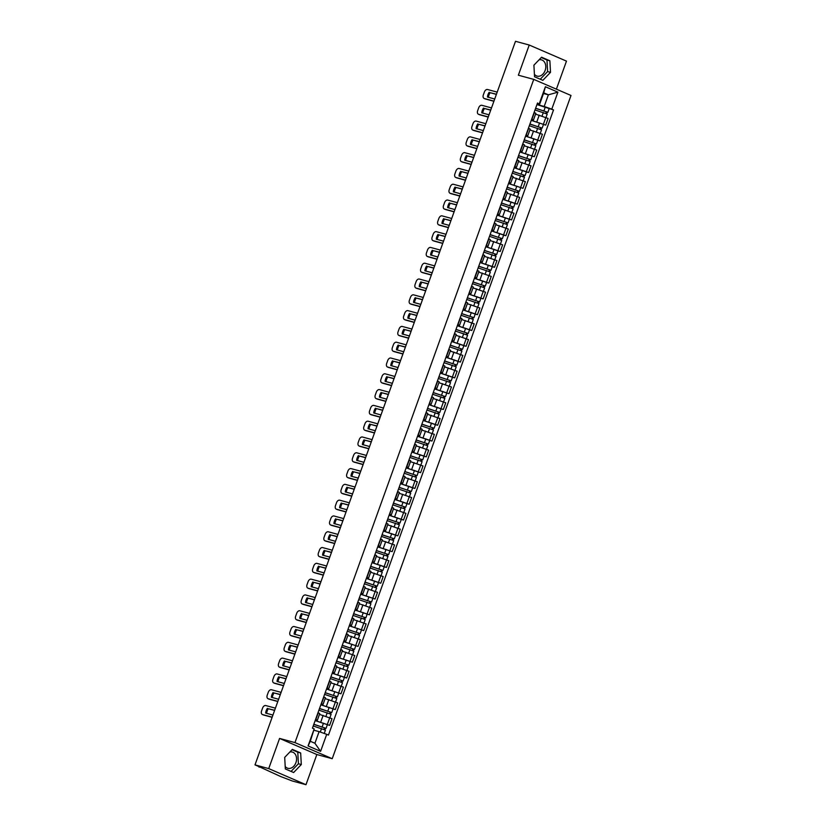 <?xml version="1.0" encoding="UTF-8"?>
<svg xmlns="http://www.w3.org/2000/svg" width="826" height="826" viewBox="0 0 826 826"><rect width="100%" height="100%" fill="white"/><g stroke="black" fill="none" stroke-linecap="round" stroke-linejoin="round"><path stroke-width="1.24" d="M289.833 752.032A8.415 6.309 -74.8 0 1 292.311 752.052A8.415 6.309 -74.8 0 1 295.915 762.677A8.415 6.309 -74.8 0 1 287.902 768.294A8.415 6.309 -74.8 0 1 285.197 766.435M539.037 59.844A8.415 6.309 -74.8 0 1 541.515 59.864A8.415 6.309 -74.8 0 1 545.119 70.499A8.415 6.309 -74.8 0 1 537.106 76.106A8.415 6.309 -74.8 0 1 534.401 74.247M556.394 89.167L566.481 61.124L529.229 45.027L515.496 41.3L254.997 764.876L268.718 768.603L305.981 784.7L316.843 754.53L332.228 758.702L571.003 95.475L533.741 79.379L294.965 742.605L279.58 738.434L268.718 768.603M305.981 784.7L292.259 780.973L280.654 776.523L259.065 766.631M529.229 45.027L518.367 75.207L533.741 79.379M259.56 766.848L254.997 764.876M259.457 767.148L258.91 767.055M315.181 720.551L329.605 725.383L332.011 718.703L319.466 714.387M317.349 720.262L319.755 713.581L318.258 712.766L315.852 719.446L317.349 720.262L315.418 719.88M315.16 720.613L329.605 725.383M320.86 704.754L335.294 709.586L337.7 702.905L325.155 698.59M321.304 703.545L323.038 704.475L321.108 704.082M320.839 704.815L335.294 709.586M323.038 704.475L325.444 697.784L323.709 696.865M326.549 688.967L340.983 693.799L343.389 687.108L330.844 682.792M326.982 687.748L328.727 688.678L326.797 688.285M326.528 689.018L340.983 693.799M328.727 688.678L331.133 681.987L329.398 681.068M332.238 673.169L346.662 678.001L349.068 671.311L336.533 666.995M332.671 671.951L334.416 672.88L332.486 672.488M344.411 677.382L346.662 678.001M334.416 672.88L336.822 666.2L335.077 665.271M337.927 657.372L352.351 662.204L354.757 655.524L342.222 651.198M338.361 656.164L340.095 657.083L338.164 656.691M337.906 657.434L352.351 662.204M340.095 657.083L342.501 650.403L340.766 649.473M343.616 641.575L358.04 646.407L360.446 639.727L347.901 635.4M344.05 640.367L345.784 641.286L343.853 640.904M343.595 641.637L358.04 646.407M345.784 641.286L348.19 634.605L346.455 633.676M349.295 625.778L363.729 630.61L366.135 623.929L353.59 619.603M349.739 624.57L351.473 625.488L349.543 625.106M349.274 625.84L363.729 630.61M351.473 625.488L353.879 618.808L352.144 617.889M354.984 609.98L369.408 614.812L371.814 608.132L359.279 603.816M355.417 608.772L357.162 609.691L355.232 609.309M354.963 610.042L369.408 614.812M357.162 609.691L359.568 603.011L357.823 602.092M360.673 594.183L375.097 599.015L377.503 592.335L364.968 588.019M361.107 592.975L362.851 593.894L360.921 593.512M360.652 594.245L375.097 599.015M362.851 593.894L365.257 587.214L363.512 586.295M366.362 578.386L380.786 583.218L383.192 576.538L370.647 572.222M366.796 577.178L368.53 578.107L366.599 577.715M378.535 582.609L380.786 583.218M368.53 578.107L370.936 571.416L369.201 570.498M372.051 562.599L386.475 567.431L388.881 560.74L376.336 556.425M372.485 561.381L374.219 562.31L372.289 561.917M384.214 566.812L386.475 567.431M374.219 562.31L376.625 555.619L374.89 554.7M377.73 546.802L392.164 551.634L394.57 544.943L382.025 540.627M378.174 545.583L379.908 546.513L377.978 546.12M377.709 546.864L392.164 551.634M379.908 546.513L382.314 539.832L380.579 538.903M383.419 531.004L397.843 535.837L400.249 529.156L387.714 524.83M383.853 529.796L385.597 530.715L383.667 530.323M395.592 535.227L397.843 535.837M385.597 530.715L388.003 524.035L386.258 523.106M389.108 515.207L403.532 520.039L405.938 513.359L393.403 509.033M389.542 513.999L391.287 514.918L389.345 514.536M401.281 519.43L403.532 520.039M391.287 514.918L393.692 508.238L391.947 507.309M394.797 499.41L409.221 504.242L411.627 497.562L399.082 493.236M395.231 498.202L396.965 499.121L395.035 498.739M406.96 503.633L409.221 504.242M396.965 499.121L399.371 492.441L397.636 491.522M400.486 483.613L414.91 488.445L417.316 481.764L404.771 477.449M400.92 482.405L402.654 483.324L400.724 482.942M412.649 487.836L414.91 488.445M402.654 483.324L405.06 476.643L403.325 475.724M406.165 467.815L420.599 472.648L423.005 465.967L410.46 461.651M406.609 466.607L408.343 467.526L406.413 467.144M418.338 472.038L420.599 472.648M408.343 467.526L410.749 460.846L409.015 459.927M411.854 452.018L426.278 456.85L428.684 450.17L416.149 445.854M412.288 450.81L414.032 451.739L412.102 451.347M424.027 456.241L426.278 456.85M414.032 451.739L416.438 445.049L414.693 444.13M417.543 436.231L431.967 441.063L434.373 434.373L421.838 430.057M417.977 435.013L419.711 435.942L417.78 435.55M429.716 440.444L431.967 441.063M419.711 435.942L422.117 429.252L420.382 428.333M423.232 420.434L437.656 425.266L440.062 418.575L427.517 414.26M423.666 419.216L425.4 420.145L423.47 419.753M435.395 424.647L437.656 425.266M425.4 420.145L427.806 413.465L426.071 412.535M428.911 404.637L443.345 409.469L445.751 402.789L433.206 398.462M429.355 403.429L431.089 404.348L429.159 403.955M441.084 408.86L443.345 409.469M431.089 404.348L433.495 397.667L431.761 396.738M434.6 388.839L449.034 393.672L451.44 386.991L438.895 382.665M435.034 387.631L436.778 388.55L434.848 388.168M446.773 393.062L449.034 393.672M436.778 388.55L439.184 381.87L437.45 380.941M440.289 373.042L454.713 377.874L457.119 371.194L444.584 366.868M440.723 371.834L442.468 372.753L440.537 372.371M452.462 377.265L454.713 377.874M442.468 372.753L444.873 366.073L443.128 365.154M445.978 357.245L460.402 362.077L462.808 355.397L450.273 351.081M446.412 356.037L448.146 356.956L446.216 356.574M458.151 361.468L460.402 362.077M448.146 356.956L450.552 350.276L448.817 349.357M451.667 341.448L466.091 346.28L468.497 339.6L455.952 335.284M452.101 340.24L453.835 341.159L451.905 340.777M463.83 345.671L466.091 346.28M453.835 341.159L456.241 334.478L454.506 333.559M457.346 325.65L471.78 330.483L474.186 323.802L461.641 319.486M457.79 324.442L459.524 325.372L457.594 324.979M469.519 329.873L471.78 330.483M459.524 325.372L461.93 318.681L460.196 317.762M463.035 309.864L477.459 314.696L479.865 308.005L467.33 303.689M463.469 308.645L465.214 309.574L463.283 309.182M475.208 314.076L477.459 314.696M465.214 309.574L467.619 302.884L465.874 301.965M468.724 294.066L483.148 298.898L485.554 292.208L473.019 287.892M469.158 292.848L470.903 293.777L468.972 293.385M480.897 298.279L483.148 298.898M470.903 293.777L473.308 287.097L471.563 286.168M474.413 278.269L488.837 283.101L491.243 276.421L478.698 272.095M474.847 277.061L476.581 277.98L474.651 277.588M486.586 282.492L488.837 283.101M476.581 277.98L478.987 271.3L477.252 270.37M480.102 262.472L494.526 267.304L496.932 260.624L484.387 256.297M480.536 261.264L482.27 262.183L480.34 261.801M492.265 266.695L494.526 267.304M482.27 262.183L484.676 255.502L482.942 254.573M485.781 246.675L500.215 251.507L502.621 244.826L490.076 240.5M486.225 245.467L487.959 246.385L486.029 246.003M497.954 250.897L500.215 251.507M487.959 246.385L490.365 239.705L488.631 238.786M491.47 230.877L505.894 235.709L508.3 229.029L495.765 224.713M491.904 229.669L493.649 230.588L491.718 230.206M503.643 235.1L505.894 235.709M493.649 230.588L496.054 223.908L494.309 222.989M497.159 215.08L511.583 219.912L513.989 213.232L501.454 208.916M497.593 213.872L499.327 214.791L497.397 214.409M509.332 219.303L511.583 219.912M499.327 214.791L501.743 208.111L499.998 207.192M502.848 199.283L517.272 204.115L519.678 197.435L507.133 193.119M503.282 198.075L505.016 199.004L503.086 198.612M515.011 203.506L517.272 204.115M505.016 199.004L507.422 192.313L505.688 191.395M508.537 183.496L522.961 188.328L525.367 181.637L512.822 177.322M508.971 182.278L510.705 183.207L508.775 182.814M508.506 183.548L522.961 188.328M510.705 183.207L513.111 176.516L511.377 175.597M514.216 167.699L528.65 172.531L531.056 165.84L518.511 161.524M514.66 166.48L516.395 167.41L514.464 167.017M526.389 171.911L528.65 172.531M516.395 167.41L518.8 160.729L517.066 159.8M519.905 151.901L534.329 156.734L536.735 150.053L524.2 145.727M520.339 150.693L522.084 151.612L520.153 151.22M519.884 151.963L534.329 156.734M522.084 151.612L524.489 144.932L522.744 144.003M525.594 136.104L540.018 140.936L542.424 134.256L529.889 129.93M526.028 134.896L527.762 135.815L525.832 135.433M525.573 136.166L540.018 140.936M527.762 135.815L530.168 129.135L528.433 128.206M531.283 120.307L545.707 125.139L548.113 118.459L535.568 114.133M531.717 119.099L533.451 120.018L531.521 119.636M531.263 120.369L545.707 125.139M533.451 120.018L535.857 113.338L534.123 112.419M319.104 731.63L326.714 734.324L320.591 751.34L308.067 745.93L314.19 728.914L310.297 741.273L314.912 743.266L319.104 731.63L314.241 730.308M543.508 93.503L548.371 94.825L543.745 92.832L539.554 104.479L537.509 103.002L312.435 728.16L314.19 728.914M539.264 103.756L545.387 86.751L557.901 92.161L551.778 109.166L544.179 106.471L548.371 94.825L557.901 92.161M326.714 734.324L328.459 735.078L553.534 109.93L551.778 109.166M332.228 758.702L294.965 742.605M316.843 754.53L279.58 738.434M292.373 749.388L284.702 757.37L285.331 768.934L293.633 772.527L301.304 764.546L300.674 752.982L292.373 749.388M541.567 57.211L533.906 65.182L534.536 76.746L542.837 80.339L550.508 72.358L549.879 60.794L541.567 57.211M536.962 104.51L544.179 106.471M539.554 104.479L537.21 103.839M536.941 104.572L553.534 109.93M320.591 751.34L314.912 743.266M308.067 745.93L310.297 741.273M543.745 92.832L545.387 86.751M291.051 771.412L298.413 763.761L297.773 752.197L292.053 749.719M297.773 752.197L300.674 752.982M298.413 763.761L301.304 764.546M540.256 79.224L547.607 71.573L546.977 60.009L541.257 57.531M546.977 60.009L549.879 60.794M547.607 71.573L550.508 72.358M274.593 710.432L268.357 708.739A6.742 4.44 113.4 0 0 266.653 713.344M272.115 717.319L263.494 714.975A3.232 2.127 113.4 0 1 263.308 714.913A3.232 2.127 113.4 0 1 263.122 714.82M274.645 710.288L268.357 708.739M272.931 715.048L265.673 713.075A6.742 4.44 113.4 0 1 267.387 708.316M275.409 708.161L265.765 705.549A3.232 2.127 -66.6 0 0 262.606 708.027L261.553 710.959A3.232 2.127 -66.6 0 0 262.338 714.49A3.232 2.127 -66.6 0 0 262.523 714.562L263.494 714.975M272.167 717.174L262.523 714.562M313.219 725.982L325.423 730.112L324.226 733.447M313.808 724.371L324.732 727.913L323.864 729.358M313.839 724.257L326.043 728.387L325.372 728.284L324.835 729.771M324.442 727.747L325.372 728.284M280.282 694.635L274.046 692.942A6.742 4.44 113.4 0 0 272.343 697.547M277.804 701.522L269.183 699.178A3.232 2.127 113.4 0 1 268.987 699.116A3.232 2.127 113.4 0 1 268.811 699.023M280.334 694.49L274.046 692.942M278.62 699.25L271.362 697.278A6.742 4.44 113.4 0 1 273.076 692.529M281.098 692.374L271.455 689.751A3.232 2.127 -66.6 0 0 268.295 692.229L267.232 695.162A3.232 2.127 -66.6 0 0 268.027 698.693A3.232 2.127 -66.6 0 0 268.213 698.765L269.183 699.178M277.856 701.377L268.213 698.765M285.972 678.838L279.735 677.144A6.742 4.44 113.4 0 0 278.032 681.749M283.494 685.725L274.872 683.381A3.232 2.127 113.4 0 1 274.676 683.319A3.232 2.127 113.4 0 1 274.5 683.226M286.023 678.704L279.735 677.144M284.309 683.463L277.051 681.491A6.742 4.44 113.4 0 1 278.765 676.731M286.787 676.577L277.144 673.954A3.232 2.127 -66.6 0 0 273.984 676.432L272.921 679.364A3.232 2.127 -66.6 0 0 273.705 682.895A3.232 2.127 -66.6 0 0 273.902 682.968L274.872 683.381M283.545 685.58L273.902 682.968M318.908 710.184L331.112 714.314L329.863 717.773M319.486 708.574L330.41 712.115L329.553 713.561M319.528 708.46L331.732 712.59L331.061 712.487L330.524 713.974M330.132 711.95L331.061 712.487M324.597 694.387L336.801 698.517L335.552 701.986M325.176 692.777L336.099 696.328L335.242 697.763M325.217 692.673L337.421 696.803L336.75 696.69L336.213 698.177M335.821 696.153L336.75 696.69M291.661 663.041L285.414 661.347A6.742 4.44 113.4 0 0 283.721 665.962M289.183 669.927L280.551 667.584A3.232 2.127 113.4 0 1 280.365 667.522A3.232 2.127 113.4 0 1 280.19 667.429M291.712 662.906L285.414 661.347M289.998 667.666L282.74 665.694A6.742 4.44 113.4 0 1 284.454 660.934M292.476 660.779L282.833 658.157A3.232 2.127 -66.6 0 0 279.663 660.635L278.61 663.567A3.232 2.127 -66.6 0 0 279.394 667.098A3.232 2.127 -66.6 0 0 279.591 667.171L280.551 667.584M289.234 669.793L279.591 667.171M297.339 647.254L291.103 645.55A6.742 4.44 113.4 0 0 289.41 650.165M294.861 654.13L286.24 651.797A3.232 2.127 113.4 0 1 286.054 651.724A3.232 2.127 113.4 0 1 285.868 651.631M297.391 647.109L291.103 645.55M295.677 651.869L288.419 649.897A6.742 4.44 113.4 0 1 290.132 645.137M298.165 644.982L288.522 642.36A3.232 2.127 -66.6 0 0 285.352 644.838L284.299 647.77A3.232 2.127 -66.6 0 0 285.084 651.311A3.232 2.127 -66.6 0 0 285.269 651.373L286.24 651.797M294.913 653.996L285.269 651.373M303.028 631.456L296.792 629.763A6.742 4.44 113.4 0 0 295.089 634.368M300.55 638.343L291.929 635.999A3.232 2.127 113.4 0 1 291.743 635.927A3.232 2.127 113.4 0 1 291.557 635.834M303.08 631.312L296.792 629.763M301.366 636.072L294.108 634.1A6.742 4.44 113.4 0 1 295.822 629.34M303.844 629.185L294.201 626.562A3.232 2.127 -66.6 0 0 291.041 629.04L289.988 631.983A3.232 2.127 -66.6 0 0 290.773 635.514A3.232 2.127 -66.6 0 0 290.959 635.576L291.929 635.999M300.602 638.199L290.959 635.576M330.286 678.59L342.491 682.72L341.241 686.189M330.865 676.979L341.788 680.531L340.921 681.977M330.906 676.876L343.11 681.006L342.429 680.892L341.902 682.379M332.217 673.231L344.421 677.361L343.11 681.006M341.499 680.366L342.429 680.892M335.975 662.793L348.169 666.933L346.93 670.392M336.554 661.192L347.478 664.734L346.61 666.179M336.595 661.079L348.789 665.209L348.118 665.095L347.581 666.582M347.188 664.569L348.118 665.095M341.654 647.006L353.858 651.136L352.619 654.595M342.232 645.395L353.156 648.937L352.299 650.382M342.274 645.282L354.478 649.412L353.807 649.298L353.27 650.785M352.878 648.771L353.807 649.298M308.717 615.659L302.481 613.966A6.742 4.44 113.4 0 0 300.778 618.571M306.24 622.546L297.618 620.202A3.232 2.127 113.4 0 1 297.422 620.13A3.232 2.127 113.4 0 1 297.246 620.037M308.769 615.515L302.481 613.966M307.055 620.274L299.797 618.302A6.742 4.44 113.4 0 1 301.511 613.542M309.533 613.388L299.89 610.765A3.232 2.127 -66.6 0 0 296.73 613.243L295.667 616.186A3.232 2.127 -66.6 0 0 296.451 619.717A3.232 2.127 -66.6 0 0 296.648 619.779L297.618 620.202M306.291 622.401L296.648 619.779M347.343 631.209L359.547 635.339L358.298 638.797M347.922 629.598L358.845 633.139L357.988 634.585M347.963 629.484L360.167 633.614L359.496 633.511L358.959 634.987M358.567 632.974L359.496 633.511M314.407 599.862L308.17 598.169A6.742 4.44 113.4 0 0 306.467 602.773M311.929 606.749L303.297 604.405A3.232 2.127 113.4 0 1 303.111 604.343A3.232 2.127 113.4 0 1 302.935 604.25M314.458 599.717L308.17 598.169M312.744 604.477L305.486 602.505A6.742 4.44 113.4 0 1 307.2 597.745M315.222 597.59L305.579 594.978A3.232 2.127 -66.6 0 0 302.419 597.446L301.356 600.388A3.232 2.127 -66.6 0 0 302.14 603.92A3.232 2.127 -66.6 0 0 302.337 603.982L303.297 604.405M311.98 606.604L302.337 603.982M353.032 615.411L365.237 619.541L363.987 623M353.611 613.801L364.534 617.342L363.667 618.788M353.652 613.687L365.856 617.817L365.175 617.714L364.648 619.19M364.256 617.177L365.175 617.714M320.096 584.065L313.849 582.371A6.742 4.44 113.4 0 0 312.156 586.976M317.618 590.951L308.986 588.608A3.232 2.127 113.4 0 1 308.8 588.546A3.232 2.127 113.4 0 1 308.625 588.453M320.147 583.92L313.849 582.371M318.433 588.68L311.175 586.708A6.742 4.44 113.4 0 1 312.889 581.948M320.911 581.793L311.268 579.181A3.232 2.127 -66.6 0 0 308.098 581.659L307.045 584.591A3.232 2.127 -66.6 0 0 307.83 588.122A3.232 2.127 -66.6 0 0 308.015 588.195L308.986 588.608M317.659 590.807L308.015 588.195M358.721 599.614L370.926 603.744L369.676 607.203M359.3 598.003L370.224 601.545L369.356 602.99M359.341 597.89L371.545 602.02L370.864 601.917L370.337 603.403M369.934 601.38L370.864 601.917M325.774 568.267L319.538 566.574A6.742 4.44 113.4 0 0 317.845 571.179M323.296 575.154L314.675 572.81A3.232 2.127 113.4 0 1 314.489 572.748A3.232 2.127 113.4 0 1 314.303 572.655M325.826 568.133L319.538 566.574M324.112 572.883L316.854 570.911A6.742 4.44 113.4 0 1 318.568 566.161M326.59 566.006L316.947 563.384A3.232 2.127 -66.6 0 0 313.787 565.862L312.734 568.794A3.232 2.127 -66.6 0 0 313.519 572.325A3.232 2.127 -66.6 0 0 313.704 572.397L314.675 572.81M323.348 575.01L313.704 572.397M364.411 583.817L376.604 587.947L375.365 591.406M364.989 582.206L375.913 585.748L375.045 587.193M365.03 582.093L377.224 586.223L376.553 586.119L376.016 587.606M366.341 578.448L378.545 582.578L377.224 586.223M375.623 585.582L376.553 586.119M331.463 552.47L325.227 550.777A6.742 4.44 113.4 0 0 323.524 555.382M328.985 559.357L320.364 557.013A3.232 2.127 113.4 0 1 320.168 556.951A3.232 2.127 113.4 0 1 319.992 556.858M331.515 552.336L325.227 550.777M329.801 557.096L322.543 555.124A6.742 4.44 113.4 0 1 324.257 550.364M332.279 550.209L322.636 547.586A3.232 2.127 -66.6 0 0 319.476 550.064L318.423 552.997A3.232 2.127 -66.6 0 0 319.208 556.528A3.232 2.127 -66.6 0 0 319.394 556.6L320.364 557.013M329.037 559.212L319.394 556.6M337.153 536.673L330.916 534.98A6.742 4.44 113.4 0 0 329.213 539.595M334.675 543.56L326.053 541.216A3.232 2.127 113.4 0 1 325.857 541.154A3.232 2.127 113.4 0 1 325.681 541.061M337.204 536.539L330.916 534.98M335.49 541.298L328.232 539.326A6.742 4.44 113.4 0 1 329.946 534.567M337.968 534.412L328.325 531.789A3.232 2.127 -66.6 0 0 325.165 534.267L324.102 537.199A3.232 2.127 -66.6 0 0 324.886 540.741A3.232 2.127 -66.6 0 0 325.083 540.803L326.053 541.216M334.726 543.425L325.083 540.803M342.842 520.886L336.605 519.182A6.742 4.44 113.4 0 0 334.902 523.798M340.364 527.762L331.732 525.429A3.232 2.127 113.4 0 1 331.546 525.357A3.232 2.127 113.4 0 1 331.371 525.264M342.893 520.741L336.605 519.182M341.179 525.501L333.921 523.529A6.742 4.44 113.4 0 1 335.635 518.769M343.657 518.614L334.014 515.992A3.232 2.127 -66.6 0 0 330.854 518.47L329.791 521.402A3.232 2.127 -66.6 0 0 330.576 524.944A3.232 2.127 -66.6 0 0 330.772 525.006L331.732 525.429M340.415 527.628L330.772 525.006M348.531 505.089L342.284 503.395A6.742 4.44 113.4 0 0 340.591 508M346.042 511.975L337.421 509.632A3.232 2.127 113.4 0 1 337.235 509.559A3.232 2.127 113.4 0 1 337.06 509.466M348.572 504.944L342.284 503.395M346.868 509.704L339.61 507.732A6.742 4.44 113.4 0 1 341.324 502.972M349.346 502.817L339.703 500.195A3.232 2.127 -66.6 0 0 336.533 502.673L335.48 505.615A3.232 2.127 -66.6 0 0 336.265 509.146A3.232 2.127 -66.6 0 0 336.45 509.208L337.421 509.632M346.094 511.831L336.45 509.208M354.209 489.291L347.973 487.598A6.742 4.44 113.4 0 0 346.27 492.203M351.731 496.178L343.11 493.834A3.232 2.127 113.4 0 1 342.924 493.762A3.232 2.127 113.4 0 1 342.738 493.669M354.261 489.147L347.973 487.598M352.547 493.907L345.289 491.935A6.742 4.44 113.4 0 1 347.003 487.175M355.025 487.02L345.382 484.397A3.232 2.127 -66.6 0 0 342.222 486.875L341.169 489.818A3.232 2.127 -66.6 0 0 341.954 493.349A3.232 2.127 -66.6 0 0 342.14 493.411L343.11 493.834M351.783 496.034L342.14 493.411M359.899 473.494L353.662 471.801A6.742 4.44 113.4 0 0 351.959 476.406M357.421 480.381L348.799 478.037A3.232 2.127 113.4 0 1 348.603 477.975A3.232 2.127 113.4 0 1 348.427 477.882M359.95 473.35L353.662 471.801M358.236 478.109L350.978 476.137A6.742 4.44 113.4 0 1 352.692 471.378M360.714 471.223L351.071 468.61A3.232 2.127 -66.6 0 0 347.911 471.078L346.848 474.021A3.232 2.127 -66.6 0 0 347.643 477.552A3.232 2.127 -66.6 0 0 347.829 477.614L348.799 478.037M357.472 480.236L347.829 477.614M370.089 568.02L382.293 572.15L381.044 575.619M370.668 566.409L381.591 569.961L380.734 571.396M370.709 566.306L382.913 570.436L382.242 570.322L381.705 571.809M372.02 562.651L384.224 566.791L382.913 570.436M381.313 569.785L382.242 570.322M375.778 552.222L387.983 556.352L386.733 559.822M376.357 550.612L387.28 554.163L386.423 555.609M376.398 550.508L388.602 554.638L387.931 554.525L387.394 556.012M387.002 553.998L387.931 554.525M381.467 536.425L393.672 540.565L392.422 544.024M382.046 534.825L392.97 538.366L392.102 539.812M382.087 534.711L394.291 538.841L393.61 538.728L393.083 540.214M383.398 531.066L395.602 535.196L394.291 538.841M392.691 538.201L393.61 538.728M387.157 520.638L399.361 524.768L398.111 528.227M387.735 519.027L398.659 522.569L397.791 524.014M387.776 518.914L399.98 523.044L399.299 522.93L398.762 524.417M389.087 515.269L401.291 519.399L399.98 523.044M398.369 522.404L399.299 522.93M392.835 504.841L405.039 508.971L403.8 512.43M393.424 503.23L404.348 506.772L403.48 508.217M393.455 503.117L405.659 507.247L404.988 507.143L404.451 508.62M394.776 499.472L406.97 503.602L405.659 507.247M404.059 506.606L404.988 507.143M398.524 489.044L410.728 493.174L409.479 496.632M399.103 487.433L410.026 490.974L409.169 492.42M399.144 487.319L411.348 491.449L410.677 491.346L410.14 492.823M400.455 483.675L412.659 487.805L411.348 491.449M409.748 490.809L410.677 491.346M365.588 457.697L359.351 456.004A6.742 4.44 113.4 0 0 357.648 460.609M363.11 464.584L354.488 462.24A3.232 2.127 113.4 0 1 354.292 462.178A3.232 2.127 113.4 0 1 354.117 462.085M365.639 457.552L359.351 456.004M363.925 462.312L356.667 460.34A6.742 4.44 113.4 0 1 358.381 455.58M366.403 455.425L356.76 452.813A3.232 2.127 -66.6 0 0 353.6 455.291L352.537 458.224A3.232 2.127 -66.6 0 0 353.321 461.755A3.232 2.127 -66.6 0 0 353.518 461.827L354.488 462.24M363.161 464.439L353.518 461.827M404.213 473.246L416.418 477.376L415.168 480.835M404.792 471.636L415.715 475.177L414.858 476.623M404.833 471.522L417.037 475.652L416.366 475.549L415.829 477.036M406.144 467.877L418.348 472.007L417.037 475.652M415.437 475.012L416.366 475.549M371.277 441.9L365.04 440.206A6.742 4.44 113.4 0 0 363.337 444.811M368.799 448.786L360.167 446.443A3.232 2.127 113.4 0 1 359.981 446.381A3.232 2.127 113.4 0 1 359.806 446.288M371.328 441.765L365.04 440.206M369.614 446.515L362.356 444.543A6.742 4.44 113.4 0 1 364.07 439.793M372.092 439.639L362.449 437.016A3.232 2.127 -66.6 0 0 359.279 439.494L358.226 442.426A3.232 2.127 -66.6 0 0 359.011 445.957A3.232 2.127 -66.6 0 0 359.207 446.03L360.167 446.443M368.85 448.642L359.207 446.03M409.902 457.449L422.107 461.579L420.857 465.038M410.481 455.838L421.405 459.38L420.537 460.825M410.522 455.725L422.726 459.855L422.045 459.752L421.518 461.238M411.833 452.08L424.037 456.21L422.726 459.855M421.126 459.215L422.045 459.752M376.955 426.102L370.719 424.409A6.742 4.44 113.4 0 0 369.026 429.014M374.477 432.989L365.856 430.645A3.232 2.127 113.4 0 1 365.67 430.583A3.232 2.127 113.4 0 1 365.484 430.491M377.007 425.968L370.719 424.409M375.293 430.728L368.045 428.756A6.742 4.44 113.4 0 1 369.749 423.996M377.781 423.841L368.138 421.219A3.232 2.127 -66.6 0 0 364.968 423.697L363.915 426.629A3.232 2.127 -66.6 0 0 364.7 430.16A3.232 2.127 -66.6 0 0 364.885 430.232L365.856 430.645M374.529 432.855L364.885 430.232M415.592 441.652L427.785 445.782L426.546 449.251M416.17 440.041L427.094 443.593L426.226 445.028M416.211 439.938L428.415 444.068L427.734 443.954L427.197 445.441M417.522 436.283L429.726 440.423L428.415 444.068M426.805 443.417L427.734 443.954M382.644 410.305L376.408 408.612A6.742 4.44 113.4 0 0 374.705 413.227M380.166 417.192L371.545 414.848A3.232 2.127 113.4 0 1 371.359 414.786A3.232 2.127 113.4 0 1 371.173 414.693M382.696 410.171L376.408 408.612M380.982 414.931L373.724 412.959A6.742 4.44 113.4 0 1 375.438 408.199M383.46 408.044L373.817 405.421A3.232 2.127 -66.6 0 0 370.657 407.899L369.604 410.832A3.232 2.127 -66.6 0 0 370.389 414.373A3.232 2.127 -66.6 0 0 370.575 414.435L371.545 414.848M380.218 417.058L370.575 414.435M421.27 425.855L433.474 429.985L432.235 433.454M421.859 424.244L432.772 427.796L431.915 429.241M421.89 424.141L434.094 428.271L433.423 428.157L432.886 429.644M423.211 420.496L435.405 424.626L434.094 428.271M432.494 427.631L433.423 428.157M388.334 394.518L382.097 392.815A6.742 4.44 113.4 0 0 380.394 397.43M385.856 401.395L377.234 399.061A3.232 2.127 113.4 0 1 377.038 398.989A3.232 2.127 113.4 0 1 376.863 398.896M388.385 394.374L382.097 392.815M386.671 399.134L379.413 397.161A6.742 4.44 113.4 0 1 381.127 392.402M389.149 392.247L379.506 389.624A3.232 2.127 -66.6 0 0 376.346 392.102L375.283 395.035A3.232 2.127 -66.6 0 0 376.078 398.576A3.232 2.127 -66.6 0 0 376.264 398.638L377.234 399.061M385.907 401.26L376.264 398.638M426.959 410.057L439.164 414.198L437.914 417.657M427.538 408.457L438.461 411.998L437.604 413.444M427.579 408.343L439.783 412.473L439.112 412.36L438.575 413.847M428.89 404.699L441.094 408.829L439.783 412.473M438.183 411.833L439.112 412.36M394.023 378.721L387.786 377.028A6.742 4.44 113.4 0 0 386.083 381.633M391.545 385.608L382.923 383.264A3.232 2.127 113.4 0 1 382.727 383.192A3.232 2.127 113.4 0 1 382.552 383.099M394.074 378.576L387.786 377.028M392.36 383.336L385.102 381.364A6.742 4.44 113.4 0 1 386.816 376.604M394.838 376.45L385.195 373.827A3.232 2.127 -66.6 0 0 382.035 376.305L380.972 379.248A3.232 2.127 -66.6 0 0 381.757 382.779A3.232 2.127 -66.6 0 0 381.953 382.841L382.923 383.264M391.596 385.463L381.953 382.841M432.648 394.27L444.853 398.4L443.603 401.859M433.227 392.66L444.151 396.201L443.294 397.647M433.268 392.546L445.472 396.676L444.801 396.563L444.264 398.049M434.579 388.901L446.783 393.031L445.472 396.676M443.872 396.036L444.801 396.563M399.712 362.924L393.465 361.23A6.742 4.44 113.4 0 0 391.772 365.835M397.234 369.811L388.602 367.467A3.232 2.127 113.4 0 1 388.416 367.394A3.232 2.127 113.4 0 1 388.241 367.302M399.763 362.779L393.465 361.23M398.049 367.539L390.791 365.567A6.742 4.44 113.4 0 1 392.505 360.807M400.527 360.652L390.884 358.04A3.232 2.127 -66.6 0 0 387.714 360.508L386.661 363.45A3.232 2.127 -66.6 0 0 387.446 366.981A3.232 2.127 -66.6 0 0 387.631 367.043L388.602 367.467M397.275 369.666L387.631 367.043M438.338 378.473L450.542 382.603L449.292 386.062M438.916 376.863L449.84 380.404L448.972 381.849M438.957 376.749L451.161 380.879L450.48 380.776L449.953 382.252M440.268 373.104L452.472 377.234L451.161 380.879M449.55 380.239L450.48 380.776M405.39 347.126L399.154 345.433A6.742 4.44 113.4 0 0 397.461 350.038M402.912 354.013L394.291 351.67A3.232 2.127 113.4 0 1 394.105 351.608A3.232 2.127 113.4 0 1 393.919 351.515M405.442 346.982L399.154 345.433M403.728 351.742L396.47 349.77A6.742 4.44 113.4 0 1 398.184 345.01M406.216 344.855L396.573 342.243A3.232 2.127 -66.6 0 0 393.403 344.71L392.35 347.653A3.232 2.127 -66.6 0 0 393.135 351.184A3.232 2.127 -66.6 0 0 393.321 351.246L394.291 351.67M402.964 353.869L393.321 351.246M444.027 362.676L456.22 366.806L454.981 370.265M444.605 361.065L455.529 364.607L454.661 366.052M444.646 360.952L456.84 365.082L456.169 364.978L455.632 366.455M445.957 357.307L458.162 361.437L456.84 365.082M455.24 364.442L456.169 364.978M411.08 331.329L404.843 329.636A6.742 4.44 113.4 0 0 403.14 334.241M408.602 338.216L399.98 335.872A3.232 2.127 113.4 0 1 399.794 335.81A3.232 2.127 113.4 0 1 399.608 335.717M411.131 331.185L404.843 329.636M409.417 335.945L402.159 333.972A6.742 4.44 113.4 0 1 403.873 329.213M411.895 329.058L402.252 326.446A3.232 2.127 -66.6 0 0 399.092 328.924L398.039 331.856A3.232 2.127 -66.6 0 0 398.824 335.387A3.232 2.127 -66.6 0 0 399.01 335.459L399.98 335.872M408.653 338.071L399.01 335.459M449.705 346.879L461.91 351.009L460.671 354.468M450.284 345.268L461.207 348.809L460.35 350.255M450.325 345.154L462.529 349.284L461.858 349.181L461.321 350.668M451.636 341.51L463.84 345.64L462.529 349.284M460.929 348.644L461.858 349.181M416.769 315.532L410.532 313.839A6.742 4.44 113.4 0 0 408.829 318.444M414.291 322.419L405.669 320.075A3.232 2.127 113.4 0 1 405.473 320.013A3.232 2.127 113.4 0 1 405.298 319.92M416.82 315.398L410.532 313.839M415.106 320.147L407.848 318.186A6.742 4.44 113.4 0 1 409.562 313.426M417.584 313.271L407.941 310.648A3.232 2.127 -66.6 0 0 404.781 313.126L403.718 316.059A3.232 2.127 -66.6 0 0 404.503 319.59A3.232 2.127 -66.6 0 0 404.699 319.662L405.669 320.075M414.342 322.274L404.699 319.662M455.394 331.081L467.599 335.211L466.349 338.67M455.973 329.471L466.897 333.012L466.04 334.458M456.014 329.357L468.218 333.487L467.547 333.384L467.01 334.871M457.325 325.712L469.529 329.842L468.218 333.487M466.618 332.847L467.547 333.384M422.458 299.735L416.221 298.041A6.742 4.44 113.4 0 0 414.518 302.646M419.98 306.622L411.348 304.278A3.232 2.127 113.4 0 1 411.162 304.216A3.232 2.127 113.4 0 1 410.987 304.123M422.509 299.601L416.221 298.041M420.795 304.36L413.537 302.388A6.742 4.44 113.4 0 1 415.251 297.628M423.273 297.474L413.63 294.851A3.232 2.127 -66.6 0 0 410.47 297.329L409.407 300.261A3.232 2.127 -66.6 0 0 410.192 303.792A3.232 2.127 -66.6 0 0 410.388 303.865L411.348 304.278M420.031 306.487L410.388 303.865M461.084 315.284L473.288 319.414L472.038 322.883M461.662 313.673L472.586 317.225L471.718 318.66M461.703 313.57L473.907 317.7L473.226 317.587L472.699 319.073M463.014 309.915L475.218 314.056L473.907 317.7M472.307 317.05L473.226 317.587M428.147 283.938L421.9 282.244A6.742 4.44 113.4 0 0 420.207 286.859M425.658 290.824L417.037 288.48A3.232 2.127 113.4 0 1 416.851 288.419A3.232 2.127 113.4 0 1 416.676 288.326M428.198 283.803L421.9 282.244M426.484 288.563L419.226 286.591A6.742 4.44 113.4 0 1 420.94 281.831M428.962 281.676L419.319 279.054A3.232 2.127 -66.6 0 0 416.149 281.532L415.096 284.464A3.232 2.127 -66.6 0 0 415.881 288.006A3.232 2.127 -66.6 0 0 416.067 288.067L417.037 288.48M425.71 290.69L416.067 288.067M466.773 299.487L478.977 303.617L477.727 307.086M467.351 297.876L478.275 301.428L477.407 302.874M467.392 297.773L479.596 301.903L478.915 301.789L478.388 303.276M468.703 294.128L480.908 298.258L479.596 301.903M477.986 301.263L478.915 301.789M433.826 268.151L427.589 266.447A6.742 4.44 113.4 0 0 425.896 271.062M431.348 275.027L422.726 272.694A3.232 2.127 113.4 0 1 422.54 272.621A3.232 2.127 113.4 0 1 422.354 272.528M433.877 268.006L427.589 266.447M432.163 272.766L424.905 270.794A6.742 4.44 113.4 0 1 426.619 266.034M434.641 265.879L424.998 263.257A3.232 2.127 -66.6 0 0 421.838 265.735L420.785 268.667A3.232 2.127 -66.6 0 0 421.57 272.208A3.232 2.127 -66.6 0 0 421.756 272.27L422.726 272.694M431.399 274.893L421.756 272.27M472.462 283.69L484.655 287.83L483.416 291.289M473.04 282.089L483.964 285.631L483.096 287.076M473.081 281.976L485.275 286.106L484.604 285.992L484.067 287.479M474.392 278.331L486.597 282.461L485.275 286.106M483.675 285.466L484.604 285.992M439.515 252.353L433.278 250.66A6.742 4.44 113.4 0 0 431.575 255.265M437.037 259.24L428.415 256.896A3.232 2.127 113.4 0 1 428.219 256.824A3.232 2.127 113.4 0 1 428.044 256.731M439.566 252.209L433.278 250.66M437.852 256.969L430.594 254.997A6.742 4.44 113.4 0 1 432.308 250.237M440.33 250.082L430.687 247.459A3.232 2.127 -66.6 0 0 427.527 249.937L426.474 252.88A3.232 2.127 -66.6 0 0 427.259 256.411A3.232 2.127 -66.6 0 0 427.445 256.473L428.415 256.896M437.088 259.096L427.445 256.473M478.14 267.903L490.345 272.033L489.095 275.492M478.719 266.292L489.642 269.834L488.785 271.279M478.76 266.178L490.964 270.308L490.293 270.195L489.756 271.682M480.071 262.534L492.275 266.664L490.964 270.308M489.364 269.668L490.293 270.195M445.204 236.556L438.967 234.863A6.742 4.44 113.4 0 0 437.264 239.468M442.726 243.443L434.104 241.099A3.232 2.127 113.4 0 1 433.908 241.027A3.232 2.127 113.4 0 1 433.733 240.934M445.255 236.412L438.967 234.863M443.541 241.171L436.283 239.199A6.742 4.44 113.4 0 1 437.997 234.439M446.019 234.285L436.376 231.672A3.232 2.127 -66.6 0 0 433.216 234.14L432.153 237.083A3.232 2.127 -66.6 0 0 432.938 240.614A3.232 2.127 -66.6 0 0 433.134 240.676L434.104 241.099M442.777 243.298L433.134 240.676M483.829 252.106L496.034 256.236L494.784 259.694M484.408 250.495L495.332 254.036L494.475 255.482M484.449 250.381L496.653 254.511L495.982 254.408L495.445 255.884M485.76 246.737L497.964 250.867L496.653 254.511M495.053 253.871L495.982 254.408M450.893 220.759L444.656 219.066A6.742 4.44 113.4 0 0 442.953 223.67M448.415 227.646L439.783 225.302A3.232 2.127 113.4 0 1 439.597 225.24A3.232 2.127 113.4 0 1 439.422 225.147M450.944 220.614L444.656 219.066M449.23 225.374L441.972 223.402A6.742 4.44 113.4 0 1 443.686 218.642M451.708 218.487L442.065 215.875A3.232 2.127 -66.6 0 0 438.895 218.343L437.842 221.285A3.232 2.127 -66.6 0 0 438.627 224.817A3.232 2.127 -66.6 0 0 438.823 224.879L439.783 225.302M448.466 227.501L438.823 224.879M489.519 236.308L501.723 240.438L500.473 243.897M490.097 234.698L501.021 238.239L500.153 239.685M490.138 234.584L502.342 238.714L501.661 238.611L501.134 240.087M491.449 230.939L503.654 235.069L502.342 238.714M500.742 238.074L501.661 238.611M456.582 204.962L450.335 203.268A6.742 4.44 113.4 0 0 448.642 207.873M454.094 211.848L445.472 209.505A3.232 2.127 113.4 0 1 445.286 209.443A3.232 2.127 113.4 0 1 445.111 209.35M456.623 204.817L450.335 203.268M454.92 209.577L447.661 207.605A6.742 4.44 113.4 0 1 449.375 202.845M457.397 202.69L447.754 200.078A3.232 2.127 -66.6 0 0 444.584 202.556L443.531 205.488A3.232 2.127 -66.6 0 0 444.316 209.019A3.232 2.127 -66.6 0 0 444.502 209.092L445.472 209.505M454.145 211.704L444.502 209.092M495.208 220.511L507.412 224.641L506.162 228.1M495.786 218.9L506.71 222.442L505.842 223.887M495.827 218.787L508.031 222.917L507.35 222.814L506.813 224.3M497.138 215.142L509.343 219.272L508.031 222.917M506.421 222.277L507.35 222.814M462.261 189.164L456.024 187.471A6.742 4.44 113.4 0 0 454.321 192.076M459.783 196.051L451.161 193.707A3.232 2.127 113.4 0 1 450.975 193.645A3.232 2.127 113.4 0 1 450.79 193.552M462.312 189.03L456.024 187.471M460.598 193.78L453.34 191.818A6.742 4.44 113.4 0 1 455.054 187.058M463.076 186.903L453.433 184.281A3.232 2.127 -66.6 0 0 450.273 186.759L449.22 189.691A3.232 2.127 -66.6 0 0 450.005 193.222A3.232 2.127 -66.6 0 0 450.191 193.294L451.161 193.707M459.834 195.907L450.191 193.294M500.886 204.714L513.091 208.844L511.852 212.303M501.475 203.103L512.399 206.645L511.531 208.09M501.506 202.989L513.71 207.119L513.039 207.016L512.502 208.503M502.827 199.345L515.021 203.475L513.71 207.119M512.11 206.479L513.039 207.016M467.95 173.367L461.713 171.674A6.742 4.44 113.4 0 0 460.01 176.279M465.472 180.254L456.85 177.91A3.232 2.127 113.4 0 1 456.654 177.848A3.232 2.127 113.4 0 1 456.479 177.755M468.001 173.233L461.713 171.674M466.287 177.993L459.029 176.021A6.742 4.44 113.4 0 1 460.743 171.261M468.765 171.106L459.122 168.483A3.232 2.127 -66.6 0 0 455.962 170.961L454.899 173.894A3.232 2.127 -66.6 0 0 455.694 177.425A3.232 2.127 -66.6 0 0 455.88 177.497L456.85 177.91M465.523 180.12L455.88 177.497M506.575 188.917L518.78 193.047L517.53 196.516M507.154 187.306L518.078 190.858L517.221 192.293M507.195 187.203L519.399 191.333L518.728 191.219L518.191 192.706M517.799 190.682L518.728 191.219M473.639 157.57L467.402 155.877A6.742 4.44 113.4 0 0 465.699 160.492M471.161 164.457L462.539 162.113A3.232 2.127 113.4 0 1 462.343 162.051A3.232 2.127 113.4 0 1 462.168 161.958M473.69 157.436L467.402 155.877M471.976 162.195L464.718 160.223A6.742 4.44 113.4 0 1 466.432 155.464M474.454 155.309L464.811 152.686A3.232 2.127 -66.6 0 0 461.651 155.164L460.588 158.096A3.232 2.127 -66.6 0 0 461.373 161.638A3.232 2.127 -66.6 0 0 461.569 161.7L462.539 162.113M471.212 164.322L461.569 161.7M512.265 173.119L524.469 177.249L523.219 180.718M512.843 171.509L523.767 175.06L522.91 176.506M512.884 171.405L525.088 175.535L524.417 175.422L523.88 176.909M514.195 167.761L526.399 171.891L525.088 175.535M523.488 174.895L524.417 175.422M479.328 141.783L473.091 140.079A6.742 4.44 113.4 0 0 471.388 144.695M476.85 148.659L468.218 146.326A3.232 2.127 113.4 0 1 468.032 146.254A3.232 2.127 113.4 0 1 467.857 146.161M479.379 141.638L473.091 140.079M477.665 146.398L470.407 144.426A6.742 4.44 113.4 0 1 472.121 139.666M480.143 139.511L470.5 136.889A3.232 2.127 -66.6 0 0 467.33 139.367L466.277 142.299A3.232 2.127 -66.6 0 0 467.062 145.841A3.232 2.127 -66.6 0 0 467.258 145.903L468.218 146.326M476.901 148.525L467.258 145.903M517.954 157.322L530.158 161.462L528.908 164.921M518.532 155.722L529.456 159.263L528.588 160.709M518.573 155.608L530.777 159.738L530.096 159.624L529.569 161.111M529.167 159.098L530.096 159.624M485.007 125.986L478.77 124.292A6.742 4.44 113.4 0 0 477.077 128.897M482.529 132.872L473.907 130.529A3.232 2.127 113.4 0 1 473.721 130.456A3.232 2.127 113.4 0 1 473.535 130.363M485.058 125.841L478.77 124.292M483.344 130.601L476.096 128.629A6.742 4.44 113.4 0 1 477.8 123.869M485.833 123.714L476.189 121.092A3.232 2.127 -66.6 0 0 473.019 123.57L471.966 126.512A3.232 2.127 -66.6 0 0 472.751 130.043A3.232 2.127 -66.6 0 0 472.937 130.105L473.907 130.529M482.58 132.728L472.937 130.105M523.643 141.535L535.837 145.665L534.598 149.124M524.221 139.924L535.145 143.466L534.277 144.911M524.262 139.811L536.456 143.941L535.785 143.827L535.248 145.314M534.856 143.301L535.785 143.827M490.696 110.188L484.459 108.495A6.742 4.44 113.4 0 0 482.756 113.1M488.218 117.075L479.596 114.731A3.232 2.127 113.4 0 1 479.41 114.659A3.232 2.127 113.4 0 1 479.225 114.566M490.747 110.044L484.459 108.495M489.033 114.804L481.775 112.832A6.742 4.44 113.4 0 1 483.489 108.072M491.511 107.917L481.868 105.305A3.232 2.127 -66.6 0 0 478.708 107.772L477.655 110.715A3.232 2.127 -66.6 0 0 478.44 114.246A3.232 2.127 -66.6 0 0 478.626 114.308L479.596 114.731M488.269 116.931L478.626 114.308M529.321 125.738L541.526 129.868L540.287 133.327M529.91 124.127L540.823 127.669L539.967 129.114M529.941 124.014L542.145 128.144L541.474 128.04L540.937 129.517M540.545 127.503L541.474 128.04M496.385 94.391L490.148 92.698A6.742 4.44 113.4 0 0 488.445 97.303M493.907 101.278L485.285 98.934A3.232 2.127 113.4 0 1 485.089 98.872A3.232 2.127 113.4 0 1 484.914 98.779M496.436 94.247L490.148 92.698M494.722 99.006L487.464 97.034A6.742 4.44 113.4 0 1 489.178 92.275M497.2 92.12L487.557 89.507A3.232 2.127 -66.6 0 0 484.397 91.975L483.334 94.918A3.232 2.127 -66.6 0 0 484.129 98.449A3.232 2.127 -66.6 0 0 484.315 98.511L485.285 98.934M493.958 101.133L484.315 98.511M535.011 109.941L547.215 114.071L545.965 117.529M535.589 108.33L546.513 111.871L545.656 113.317M535.63 108.216L547.834 112.346L547.163 112.243L546.626 113.72M546.234 111.706L547.163 112.243M539.233 115.134L536.828 121.814M533.555 130.931L531.149 137.612M527.866 146.729L525.46 153.409M522.177 162.526L519.771 169.206M516.487 178.313L514.082 185.003M510.809 194.11L508.403 200.801M505.12 209.907L502.714 216.588M499.431 225.704L497.025 232.385M493.741 241.502L491.336 248.182M488.052 257.299L485.647 263.979M482.374 273.096L479.968 279.777M476.685 288.894L474.279 295.574M470.996 304.68L468.59 311.371M465.306 320.478L462.901 327.168M459.617 336.275L457.212 342.955M453.939 352.072L451.533 358.752M448.25 367.869L445.844 374.55M442.56 383.667L440.155 390.347M436.871 399.464L434.466 406.144M431.193 415.251L428.777 421.941M425.504 431.048L423.098 437.739M419.815 446.845L417.409 453.536M414.125 462.643L411.72 469.323M408.436 478.44L406.031 485.12M402.758 494.237L400.352 500.917M397.069 510.034L394.663 516.715M391.379 525.832L388.974 532.512M385.69 541.619L383.285 548.309M380.001 557.416L377.596 564.106M374.323 573.213L371.917 579.893M368.633 589.01L366.228 595.691M362.944 604.808L360.539 611.488M357.255 620.605L354.85 627.285M351.566 636.402L349.161 643.082M345.887 652.199L343.482 658.88M340.198 667.986L337.793 674.677M334.509 683.783L332.104 690.474M328.82 699.581L326.415 706.261M323.142 715.378L320.736 722.058M528.681 128.319L526.265 134.999M522.992 144.106L520.587 150.797M517.303 159.903L514.897 166.594M511.614 175.701L509.208 182.381M505.925 191.498L503.519 198.178M500.246 207.295L497.841 213.975M494.557 223.092L492.151 229.773M488.868 238.89L486.462 245.57M483.179 254.687L480.773 261.367M477.49 270.474L475.084 277.164M471.811 286.271L469.405 292.962M466.122 302.068L463.716 308.748M460.433 317.865L458.027 324.546M454.744 333.663L452.338 340.343M449.055 349.46L446.649 356.14M443.376 365.257L440.97 371.937M437.687 381.044L435.281 387.735M431.998 396.841L429.592 403.532M426.309 412.639L423.903 419.329M420.63 428.436L418.214 435.116M414.941 444.233L412.535 450.913M409.252 460.03L406.846 466.711M403.563 475.828L401.157 482.508M397.874 491.625L395.468 498.305M392.195 507.412L389.789 514.102M386.506 523.209L384.1 529.9M380.817 539.006L378.411 545.687M375.128 554.804L372.722 561.484M369.439 570.601L367.033 577.281M363.76 586.398L361.354 593.078M358.071 602.195L355.665 608.876M352.382 617.993L349.976 624.673M346.693 633.779L344.287 640.47M341.004 649.577L338.598 656.267M335.325 665.374L332.919 672.054M329.636 681.171L327.23 687.851M323.947 696.968L321.541 703.649M534.36 112.522L531.954 119.202M540.152 133.275L537.747 139.955M534.463 149.072L532.058 155.753M528.774 164.859L526.369 171.55M523.095 180.657L520.69 187.347M517.406 196.454L515.001 203.134M511.717 212.251L509.312 218.931M506.028 228.048L503.623 234.729M500.339 243.846L497.933 250.526M494.66 259.643L492.255 266.323M488.971 275.44L486.566 282.12M483.282 291.227L480.877 297.918M477.593 307.024L475.187 313.715M471.914 322.821L469.509 329.502M466.225 338.619L463.82 345.299M460.536 354.416L458.131 361.096M454.847 370.213L452.441 376.893M449.158 386.01L446.752 392.691M443.479 401.808L441.074 408.488M437.79 417.595L435.385 424.285M432.101 433.392L429.696 440.082M426.412 449.189L424.006 455.869M420.723 464.986L418.317 471.667M415.044 480.784L412.639 487.464M409.355 496.581L406.95 503.261M403.666 512.378L401.26 519.058M397.977 528.175L395.571 534.856M392.298 543.962L389.882 550.653M386.609 559.76L384.204 566.45M380.92 575.557L378.514 582.237M375.231 591.354L372.825 598.034M369.542 607.151L367.136 613.832M363.863 622.949L361.458 629.629M358.174 638.746L355.769 645.426M352.485 654.543L350.079 661.223M346.796 670.33L344.39 677.021M341.107 686.127L338.701 692.818M335.428 701.924L333.023 708.605M329.739 717.722L327.333 724.402M545.841 117.478L543.436 124.158M321.541 728.542L320.281 732.043M323.482 723.184L322.161 726.828M327.23 712.745L325.96 716.276M329.161 707.386L327.85 711.031M332.919 696.958L331.649 700.479M334.85 691.589L333.539 695.234M338.608 681.161L337.338 684.682M340.539 675.792L339.228 679.437M344.297 665.364L343.027 668.884M346.228 659.995L344.917 663.639M349.976 649.566L348.706 653.087M351.907 644.197L350.596 647.842M355.665 633.769L354.395 637.29M357.596 628.4L356.285 632.045M361.354 617.972L360.084 621.503M363.285 612.603L361.974 616.248M367.043 602.175L365.773 605.706M368.974 596.816L367.663 600.461M372.722 586.377L371.463 589.909M374.663 581.019L373.342 584.663M378.411 570.59L377.141 574.111M380.342 565.221L379.031 568.866M384.1 554.793L382.83 558.314M386.031 549.424L384.72 553.069M389.789 538.996L388.519 542.517M391.72 533.627L390.409 537.272M395.478 523.199L394.209 526.72M397.409 517.83L396.098 521.474M401.157 507.401L399.898 510.922M403.098 502.032L401.777 505.677M406.846 491.604L405.576 495.135M408.777 486.235L407.466 489.88M412.535 475.807L411.265 479.338M414.466 470.448L413.155 474.093M418.224 460.01L416.954 463.541M420.155 454.651L418.844 458.296M423.914 444.223L422.644 447.744M425.844 438.854L424.533 442.499M429.592 428.426L428.322 431.946M431.523 423.057L430.212 426.701M435.281 412.628L434.011 416.149M437.212 407.259L435.901 410.904M440.97 396.831L439.7 400.352M442.901 391.462L441.59 395.107M446.66 381.034L445.39 384.555M448.59 375.665L447.279 379.31M452.349 365.237L451.079 368.768M454.279 359.868L452.968 363.512M458.027 349.439L456.757 352.97M459.958 344.081L458.647 347.725M463.716 333.642L462.446 337.173M465.647 328.283L464.336 331.928M469.405 317.855L468.135 321.376M471.336 312.486L470.025 316.131M475.095 302.058L473.825 305.579M477.025 296.689L475.714 300.334M480.773 286.261L479.514 289.781M482.714 280.892L481.393 284.536M486.462 270.463L485.192 273.984M488.393 265.094L487.082 268.739M492.151 254.666L490.881 258.187M494.082 249.297L492.771 252.942M497.841 238.869L496.571 242.4M499.771 233.5L498.46 237.145M503.53 223.072L502.26 226.603M505.46 217.713L504.149 221.358M509.208 207.274L507.938 210.806M511.149 201.916L509.828 205.56M514.897 191.487L513.627 195.008M516.828 186.118L515.517 189.763M520.587 175.69L519.317 179.211M522.517 170.321L521.206 173.966M526.276 159.893L525.006 163.414M528.206 154.524L526.895 158.169M531.965 144.096L530.695 147.617M533.895 138.727L532.584 142.371M537.643 128.298L536.373 131.819M539.574 122.929L538.263 126.574M543.332 112.501L542.062 116.032M545.263 107.132L543.952 110.777M262.338 714.49L263.308 714.913M327.354 724.743L326.043 728.387M268.027 698.693L268.987 699.116M273.705 682.895L274.676 683.319M333.043 708.945L331.732 712.59M338.732 693.159L337.421 696.803M279.394 667.098L280.365 667.522M285.084 651.311L286.054 651.724M290.773 635.514L291.743 635.927M350.11 661.564L348.789 665.209M355.789 645.767L354.478 649.412M296.451 619.717L297.422 620.13M361.478 629.97L360.167 633.614M302.14 603.92L303.111 604.343M367.167 614.172L365.856 617.817M307.83 588.122L308.8 588.546M372.856 598.375L371.545 602.02M313.519 572.325L314.489 572.748M319.208 556.528L320.168 556.951M324.886 540.741L325.857 541.154M330.576 524.944L331.546 525.357M336.265 509.146L337.235 509.559M341.954 493.349L342.924 493.762M347.643 477.552L348.603 477.975M389.913 550.994L388.602 554.638M353.321 461.755L354.292 462.178M359.011 445.957L359.981 446.381M364.7 430.16L365.67 430.583M370.389 414.373L371.359 414.786M376.078 398.576L377.038 398.989M381.757 382.779L382.727 383.192M387.446 366.981L388.416 367.394M393.135 351.184L394.105 351.608M398.824 335.387L399.794 335.81M404.503 319.59L405.473 320.013M410.192 303.792L411.162 304.216M415.881 288.006L416.851 288.419M421.57 272.208L422.54 272.621M427.259 256.411L428.219 256.824M432.938 240.614L433.908 241.027M438.627 224.817L439.597 225.24M444.316 209.019L445.286 209.443M450.005 193.222L450.975 193.645M455.694 177.425L456.654 177.848M520.71 187.688L519.399 191.333M461.373 161.638L462.343 162.051M467.062 145.841L468.032 146.254M532.089 156.093L530.777 159.738M472.751 130.043L473.721 130.456M537.778 140.296L536.456 143.941M478.44 114.246L479.41 114.659M543.456 124.499L542.145 128.144M484.129 98.449L485.089 98.872M549.145 108.702L547.834 112.346"/></g></svg>
